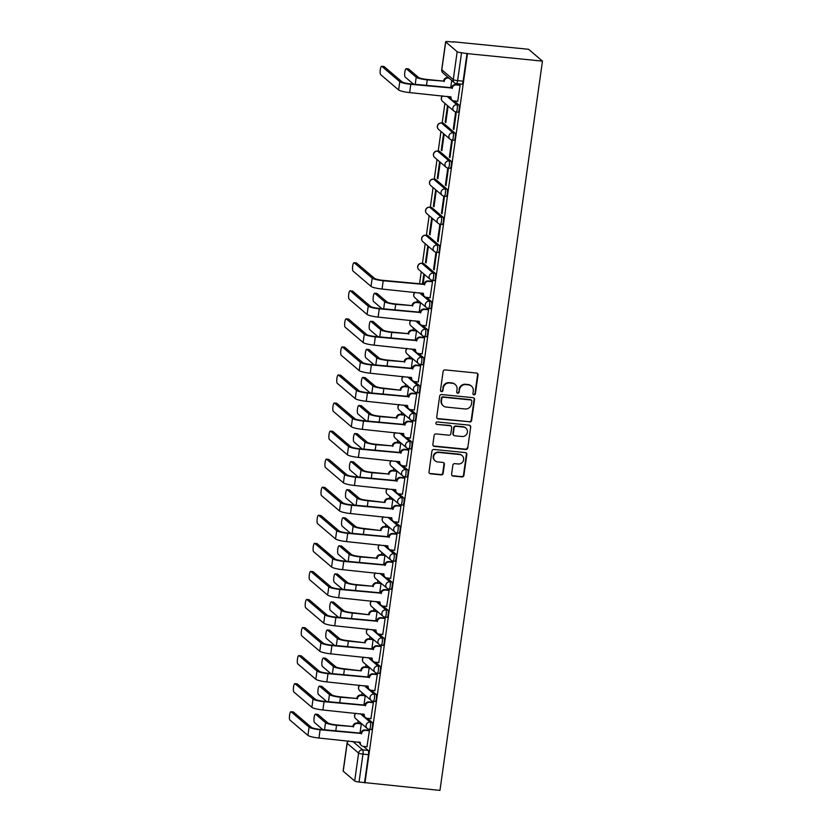 <?xml version="1.0" encoding="UTF-8"?>
<svg xmlns="http://www.w3.org/2000/svg" width="832" height="832" viewBox="0 0 832 832"><rect width="100%" height="100%" fill="white"/><g stroke="black" fill="none" stroke-linecap="round" stroke-linejoin="round"><path stroke-width="1.25" d="M473.98 394.857A1.269 1.206 130.5 0 0 475.374 393.744L478.015 374.982A1.81 1.726 130.5 0 0 476.518 373.048L445.11 369.907A1.81 1.726 130.5 0 0 443.123 371.498L440.482 390.26A1.269 1.206 130.5 0 0 441.532 391.622A1.269 1.206 130.5 0 0 442.926 390.51L443.269 388.076A5.782 5.533 130.5 0 1 449.644 382.99L452.265 383.25A5.782 5.533 130.5 0 1 457.049 389.459L456.706 391.882A1.269 1.206 130.5 0 0 457.756 393.245A1.269 1.206 130.5 0 0 459.15 392.122L459.493 389.698A5.782 5.533 130.5 0 1 465.868 384.602L468.489 384.862A5.782 5.533 130.5 0 1 473.273 391.071L472.93 393.505A1.269 1.206 130.5 0 0 473.98 394.857M473.148 394.389A1.269 1.206 130.5 0 0 474.968 393.401L477.61 374.639A1.81 1.726 130.5 0 0 477.225 373.277M440.7 391.154A1.269 1.206 130.5 0 0 442.52 390.166L443.269 388.076M456.924 392.766A1.269 1.206 130.5 0 0 458.744 391.778L459.493 389.698M434.21 280.53A3.682 0.884 -84.3 0 0 434.346 280.592A3.682 0.884 -84.3 0 0 435.562 277.316A3.682 0.884 -84.3 0 0 435.219 273.333L423.769 263.567A3.682 0.884 -84.3 0 0 423.623 263.505A3.682 0.884 -84.3 0 0 423.478 263.536M438.152 252.47A3.682 0.884 -84.3 0 0 438.298 252.533A3.682 0.884 -84.3 0 0 439.504 249.257A3.682 0.884 -84.3 0 0 439.161 245.274L427.71 235.498A3.682 0.884 -84.3 0 0 427.575 235.435A3.682 0.884 -84.3 0 0 427.419 235.477M442.094 224.401A3.682 0.884 -84.3 0 0 442.239 224.463A3.682 0.884 -84.3 0 0 443.456 221.198A3.682 0.884 -84.3 0 0 443.113 217.204L431.652 207.438A3.682 0.884 -84.3 0 0 431.517 207.376A3.682 0.884 -84.3 0 0 431.361 207.407M446.046 196.342A3.682 0.884 -84.3 0 0 446.181 196.404A3.682 0.884 -84.3 0 0 447.398 193.128A3.682 0.884 -84.3 0 0 447.054 189.145L435.604 179.379A3.682 0.884 -84.3 0 0 435.458 179.317A3.682 0.884 -84.3 0 0 435.313 179.348M449.987 168.272A3.682 0.884 -84.3 0 0 450.122 168.345A3.682 0.884 -84.3 0 0 451.339 165.069A3.682 0.884 -84.3 0 0 450.996 161.086L439.546 151.31A3.682 0.884 -84.3 0 0 439.4 151.247A3.682 0.884 -84.3 0 0 439.254 151.289M453.929 140.213A3.682 0.884 -84.3 0 0 454.074 140.275A3.682 0.884 -84.3 0 0 455.281 137.01A3.682 0.884 -84.3 0 0 454.938 133.016L443.487 123.25A3.682 0.884 -84.3 0 0 443.352 123.188A3.682 0.884 -84.3 0 0 443.196 123.219M451.61 474.136A1.81 1.726 130.5 0 0 453.107 476.081L461.916 476.954A1.81 1.726 130.5 0 0 463.902 475.363L466.835 454.532A1.81 1.726 130.5 0 0 465.338 452.587L433.93 449.457A1.81 1.726 130.5 0 0 431.943 451.048L429.01 471.89A1.81 1.726 130.5 0 0 430.508 473.824L441.147 474.885A1.81 1.726 130.5 0 0 443.144 473.294L444.402 464.381A1.81 1.726 130.5 0 0 442.905 462.436L437.622 461.916A4.836 4.628 130.5 0 1 434.013 455.374A4.836 4.628 130.5 0 1 438.953 452.462L459.628 454.532A4.836 4.628 130.5 0 1 463.237 461.063A4.836 4.628 130.5 0 1 458.297 463.975L454.854 463.632A1.81 1.726 130.5 0 0 452.858 465.223L451.61 474.136M364.967 782.922L467.459 53.643L542.464 61.121L439.962 790.4L359.05 782.028A3.682 0.593 -172 0 1 354.682 780.978L343.231 771.212A3.682 0.593 -172 0 1 343.138 771.056L347.058 743.174A3.682 0.593 -172 0 0 347.152 743.33L343.231 771.212M469.633 422.042A1.81 1.726 130.5 0 0 471.619 420.451L474.552 399.62A1.81 1.726 130.5 0 0 473.054 397.675L441.657 394.545A1.81 1.726 130.5 0 0 439.66 396.136L436.727 416.967A1.81 1.726 130.5 0 0 438.225 418.912L469.227 421.699A1.81 1.726 130.5 0 0 471.214 420.108L474.146 399.266A1.81 1.726 130.5 0 0 473.762 397.914M470.694 427.076L467.761 447.907A1.81 1.726 130.5 0 1 465.774 449.498L434.366 446.368A1.81 1.726 130.5 0 1 432.869 444.423L434.127 435.51A1.81 1.726 130.5 0 1 436.114 433.919L448.854 435.188A1.81 1.726 130.5 0 0 450.85 433.597L451.682 427.679A1.81 1.726 130.5 0 0 450.185 425.745L436.925 424.424A1.269 1.206 130.5 0 1 435.978 422.708A1.269 1.206 130.5 0 1 437.268 421.949L469.196 425.131A1.81 1.726 130.5 0 1 470.694 427.076L467.761 447.907M358.28 741.967L359.84 743.298M363.49 746.408L368.17 750.402L362.669 749.85A3.682 0.884 95.7 0 1 362.97 754.135L359.05 782.028M445.723 41.933L441.802 69.815L453.263 79.591L457.174 51.698L445.723 41.933A3.682 0.593 8 0 1 445.63 41.777A3.682 0.593 8 0 1 448.469 41.6L453.534 42.11M444.922 103.386L442.156 123.063M440.981 131.446L438.214 151.133M437.029 159.515L434.262 179.192M433.087 187.574L430.321 207.251M429.146 215.634L426.379 235.321M425.204 243.703L422.438 263.38M421.252 271.762L419.536 283.982M417.31 299.822L416.978 302.172M413.369 327.891L413.036 330.231M409.427 355.95L409.094 358.301M405.486 384.01L405.153 386.36M401.534 412.079L401.211 414.419M397.592 440.138L397.259 442.489M393.65 468.198L393.318 470.548M389.709 496.267L389.376 498.607M385.757 524.326L385.434 526.677M381.815 552.386L381.482 554.736M377.874 580.455L377.541 582.795M373.932 608.514L373.599 610.865M369.98 636.584L369.658 638.924M366.038 664.643L365.716 666.983M362.097 692.702L361.764 695.053M358.155 720.772L357.822 723.112M453.575 41.808L528.58 49.286L542.464 61.121M457.174 51.698A3.682 0.593 8 0 0 461.542 52.749L457.621 80.631A3.682 0.884 95.7 0 1 456.446 83.606A3.682 0.884 95.7 0 1 456.31 83.543A3.682 3.526 130.5 0 1 454.428 82.742A3.682 3.682 0 0 0 456.446 83.606L461.958 84.157A3.682 0.884 95.7 0 0 463.133 81.182L457.621 80.631A3.682 0.593 8 0 1 453.263 79.591A3.682 3.526 130.5 0 0 454.428 82.742L442.967 72.977A3.682 3.526 130.5 0 1 441.802 69.815A3.682 0.593 -172 0 1 441.719 69.659A3.682 3.682 0 0 0 442.967 72.977M467.459 53.643L461.542 52.749M457.673 101.306L460.117 85.249L459.493 84.854M453.284 128.991L453.898 129.511L456.165 113.318L455.562 112.798L453.284 128.991L453.96 129.054M445.193 122.086L445.796 122.606L448.074 106.413L447.47 105.893L445.193 122.086L445.858 122.148M449.342 157.05L449.946 157.57L452.223 141.378L451.62 140.858L449.342 157.05L450.018 157.123M441.251 150.145L441.854 150.665L444.132 134.472L443.529 133.962L441.251 150.145L441.917 150.218M445.401 185.11L446.004 185.63L448.282 169.447L447.678 168.927L445.401 185.11L446.066 185.182M437.31 178.214L437.913 178.734L440.19 162.542L439.577 162.022L437.31 178.214L437.975 178.277M441.459 213.179L442.062 213.699L444.34 197.506L443.726 196.986L441.459 213.179L442.125 213.242M433.358 206.274L433.971 206.794L436.238 190.601L435.635 190.081L433.358 206.274L434.034 206.346M437.507 241.238L438.121 241.758L440.398 225.566L439.785 225.046L437.507 241.238L438.183 241.311M429.416 234.333L430.019 234.853L432.297 218.66L431.694 218.15L429.416 234.333L430.092 234.406M433.566 269.308L434.179 269.818L436.446 253.635L435.843 253.115L433.566 269.308L434.242 269.37M425.474 262.402L426.078 262.922L428.355 246.73L427.752 246.21L425.474 262.402L426.14 262.465M430.071 297.742L432.505 281.694L431.881 281.299M423.072 284.336L424.414 274.789L423.8 274.269L422.396 284.274M426.13 325.811L428.563 309.754L427.939 309.358M419.13 312.406L420.472 302.858L419.848 302.453M422.178 353.87L424.622 337.823L423.998 337.418M415.178 340.465L416.52 330.918L415.896 330.522M418.236 381.93L420.67 365.882L420.046 365.487M411.237 368.524L412.578 358.977L411.954 358.582M414.294 409.999L416.728 393.942L416.104 393.546M407.295 396.594L408.637 387.046L408.013 386.641M410.353 438.058L412.786 422.011L412.162 421.606M403.354 424.653L404.695 415.106L404.071 414.71M406.401 466.128L408.845 450.07L408.221 449.675M399.402 452.712L400.743 443.165L400.119 442.77M402.459 494.187L404.893 478.13L404.269 477.734M395.46 480.782L396.802 471.234L396.178 470.829M398.518 522.246L400.951 506.199L400.327 505.804M391.518 508.841L392.86 499.294L392.236 498.898M394.576 550.316L397.01 534.258L396.386 533.863M387.577 536.9L388.918 527.353L388.294 526.958M390.624 578.375L393.068 562.318L392.444 561.922M383.625 564.97L384.966 555.422L384.342 555.017M386.682 606.434L389.126 590.387L388.502 589.992M379.683 593.029L381.025 583.482L380.401 583.086M382.741 634.504L385.174 618.446L384.55 618.051M375.742 621.098L377.083 611.541L376.459 611.146M378.799 662.563L381.233 646.516L380.609 646.11M371.8 649.158L373.142 639.61L372.518 639.215M374.858 690.622L377.291 674.575L376.667 674.18M367.858 677.217L369.2 667.67L368.576 667.274M370.906 718.692L373.35 702.634L372.726 702.239M363.906 705.286L365.248 695.729L364.624 695.334M366.964 746.751L369.398 730.704L368.774 730.298M359.965 733.346L361.306 723.798L360.682 723.403M362.222 713.898L363.792 715.239M367.432 718.338L372.122 722.342L370.167 722.145A3.682 0.884 95.7 0 1 370.51 726.128A3.682 0.884 95.7 0 1 369.294 729.404A3.682 0.884 95.7 0 1 369.148 729.342A3.682 3.526 -49.5 0 1 366.101 725.39A3.682 3.526 -49.5 0 1 370.167 722.145L360.266 713.71M366.163 685.838L367.734 687.17M371.374 690.279L376.064 694.273L374.109 694.086A3.682 0.884 95.7 0 1 374.452 698.069A3.682 0.884 95.7 0 1 373.235 701.345A3.682 0.884 95.7 0 1 373.1 701.272A3.682 3.526 -49.5 0 1 370.042 697.32A3.682 3.526 -49.5 0 1 374.109 694.086L364.208 685.641M370.115 657.779L371.675 659.11M375.315 662.22L380.006 666.214L378.05 666.016A3.682 0.884 95.7 0 1 378.394 670.01A3.682 0.884 95.7 0 1 377.177 673.275A3.682 0.884 95.7 0 1 377.042 673.213A3.682 3.526 -49.5 0 1 373.994 669.261A3.682 3.526 -49.5 0 1 378.05 666.016L368.16 657.582M374.057 629.71L375.617 631.051M379.267 634.15L383.947 638.154L381.992 637.957A3.682 0.884 95.7 0 1 382.335 641.94A3.682 0.884 95.7 0 1 381.118 645.216A3.682 0.884 95.7 0 1 380.983 645.154A3.682 3.526 -49.5 0 1 377.936 641.202A3.682 3.526 -49.5 0 1 381.992 637.957L372.102 629.512M377.998 601.65L379.569 602.982M383.209 606.091L387.889 610.085L385.934 609.898A3.682 0.884 95.7 0 1 386.277 613.881A3.682 0.884 95.7 0 1 385.07 617.157A3.682 0.884 95.7 0 1 384.925 617.084A3.682 3.526 -49.5 0 1 381.878 613.132A3.682 3.526 -49.5 0 1 385.934 609.898L376.043 601.453M381.94 573.591L383.51 574.922M387.15 578.032L391.841 582.026L389.886 581.828A3.682 0.884 95.7 0 1 390.229 585.822A3.682 0.884 95.7 0 1 389.012 589.087A3.682 0.884 95.7 0 1 388.866 589.025A3.682 3.526 -49.5 0 1 385.819 585.073A3.682 3.526 -49.5 0 1 389.886 581.828L379.985 573.394M385.892 545.522L387.452 546.863M391.092 549.962L395.782 553.966L393.827 553.769A3.682 0.884 95.7 0 1 394.17 557.752A3.682 0.884 95.7 0 1 392.954 561.028A3.682 0.884 95.7 0 1 392.818 560.966A3.682 3.526 -49.5 0 1 389.771 557.014A3.682 3.526 -49.5 0 1 393.827 553.769L383.937 545.324M389.834 517.462L391.394 518.794M395.044 521.903L399.724 525.897L397.769 525.699A3.682 0.884 95.7 0 1 398.112 529.693A3.682 0.884 95.7 0 1 396.895 532.969A3.682 0.884 95.7 0 1 396.76 532.896A3.682 3.526 -49.5 0 1 393.713 528.944A3.682 3.526 -49.5 0 1 397.769 525.699L387.878 517.265M393.775 489.393L395.335 490.734M398.986 493.844L403.666 497.838L401.71 497.64A3.682 0.884 95.7 0 1 402.054 501.634A3.682 0.884 95.7 0 1 400.847 504.899A3.682 0.884 95.7 0 1 400.702 504.837A3.682 3.526 -49.5 0 1 397.654 500.885A3.682 3.526 -49.5 0 1 401.71 497.64L391.82 489.206M397.717 461.334L399.287 462.665M402.927 465.774L407.618 469.768L405.662 469.581A3.682 0.884 95.7 0 1 406.006 473.564A3.682 0.884 95.7 0 1 404.789 476.84A3.682 0.884 95.7 0 1 404.643 476.778A3.682 3.526 -49.5 0 1 401.596 472.826A3.682 3.526 -49.5 0 1 405.662 469.581L395.762 461.136M401.658 433.274L403.229 434.606M406.869 437.715L411.559 441.709L409.604 441.511A3.682 0.884 95.7 0 1 409.947 445.505A3.682 0.884 95.7 0 1 408.73 448.77A3.682 0.884 95.7 0 1 408.595 448.708A3.682 3.526 -49.5 0 1 405.538 444.756A3.682 3.526 -49.5 0 1 409.604 441.511L399.703 433.077M405.61 405.205L407.17 406.546M410.81 409.646L415.501 413.65L413.546 413.452A3.682 0.884 95.7 0 1 413.889 417.446A3.682 0.884 95.7 0 1 412.672 420.711A3.682 0.884 95.7 0 1 412.537 420.649A3.682 3.526 -49.5 0 1 409.49 416.697A3.682 3.526 -49.5 0 1 413.546 413.452L403.655 405.018M409.552 377.146L411.112 378.477M414.762 381.586L419.442 385.58L417.487 385.393A3.682 0.884 95.7 0 1 417.83 389.376A3.682 0.884 95.7 0 1 416.624 392.652A3.682 0.884 95.7 0 1 416.478 392.59A3.682 3.526 -49.5 0 1 413.431 388.638A3.682 3.526 -49.5 0 1 417.487 385.393L407.597 376.948M413.494 349.086L415.064 350.418M418.704 353.527L423.394 357.521L421.439 357.323A3.682 0.884 95.7 0 1 421.772 361.317A3.682 0.884 95.7 0 1 420.566 364.582A3.682 0.884 95.7 0 1 420.42 364.52A3.682 3.526 -49.5 0 1 417.373 360.568A3.682 3.526 -49.5 0 1 421.439 357.323L411.538 348.889M417.435 321.017L419.006 322.358M422.646 325.458L427.336 329.462L425.381 329.264A3.682 0.884 95.7 0 1 425.724 333.247A3.682 0.884 95.7 0 1 424.507 336.523A3.682 0.884 95.7 0 1 424.372 336.461A3.682 3.526 -49.5 0 1 421.314 332.509A3.682 3.526 -49.5 0 1 425.381 329.264L415.48 320.83M421.387 292.958L422.947 294.289M426.587 297.398L431.278 301.392L429.322 301.205A3.682 0.884 95.7 0 1 429.666 305.188A3.682 0.884 95.7 0 1 428.449 308.464A3.682 0.884 95.7 0 1 428.314 308.391A3.682 3.526 -49.5 0 1 425.266 304.439A3.682 3.526 -49.5 0 1 429.322 301.205L419.432 292.76M448.989 96.522L450.559 97.854M454.199 100.963L458.89 104.957L456.934 104.759A3.682 0.884 95.7 0 1 457.278 108.753A3.682 0.884 95.7 0 1 456.061 112.018A3.682 0.884 95.7 0 1 455.915 111.956A3.682 3.526 -49.5 0 1 452.868 108.004A3.682 3.526 -49.5 0 1 456.934 104.759L447.034 96.325M450.674 87.901L451.724 80.434M371.103 729.539A3.682 0.884 -84.3 0 0 371.249 729.602A3.682 0.884 -84.3 0 0 372.466 726.326A3.682 0.884 -84.3 0 0 372.122 722.342M375.055 701.47A3.682 0.884 -84.3 0 0 375.19 701.532A3.682 0.884 -84.3 0 0 376.407 698.266A3.682 0.884 -84.3 0 0 376.064 694.273M378.997 673.41A3.682 0.884 -84.3 0 0 379.132 673.473A3.682 0.884 -84.3 0 0 380.349 670.197A3.682 0.884 -84.3 0 0 380.006 666.214M382.938 645.341A3.682 0.884 -84.3 0 0 383.074 645.414A3.682 0.884 -84.3 0 0 384.29 642.138A3.682 0.884 -84.3 0 0 383.947 638.154M386.88 617.282A3.682 0.884 -84.3 0 0 387.026 617.344A3.682 0.884 -84.3 0 0 388.232 614.078A3.682 0.884 -84.3 0 0 387.889 610.085M390.822 589.222A3.682 0.884 -84.3 0 0 390.967 589.285A3.682 0.884 -84.3 0 0 392.184 586.009A3.682 0.884 -84.3 0 0 391.841 582.026M394.774 561.153A3.682 0.884 -84.3 0 0 394.909 561.226A3.682 0.884 -84.3 0 0 396.126 557.95A3.682 0.884 -84.3 0 0 395.782 553.966M398.715 533.094A3.682 0.884 -84.3 0 0 398.85 533.156A3.682 0.884 -84.3 0 0 400.067 529.89A3.682 0.884 -84.3 0 0 399.724 525.897M402.657 505.034A3.682 0.884 -84.3 0 0 402.802 505.097A3.682 0.884 -84.3 0 0 404.009 501.821A3.682 0.884 -84.3 0 0 403.666 497.838M406.598 476.965A3.682 0.884 -84.3 0 0 406.744 477.038A3.682 0.884 -84.3 0 0 407.961 473.762A3.682 0.884 -84.3 0 0 407.618 469.768M410.55 448.906A3.682 0.884 -84.3 0 0 410.686 448.968A3.682 0.884 -84.3 0 0 411.902 445.702A3.682 0.884 -84.3 0 0 411.559 441.709M414.492 420.846A3.682 0.884 -84.3 0 0 414.627 420.909A3.682 0.884 -84.3 0 0 415.844 417.633A3.682 0.884 -84.3 0 0 415.501 413.65M418.434 392.777A3.682 0.884 -84.3 0 0 418.579 392.85A3.682 0.884 -84.3 0 0 419.786 389.574A3.682 0.884 -84.3 0 0 419.442 385.58M422.375 364.718A3.682 0.884 -84.3 0 0 422.521 364.78A3.682 0.884 -84.3 0 0 423.727 361.514A3.682 0.884 -84.3 0 0 423.394 357.521M426.327 336.658A3.682 0.884 -84.3 0 0 426.462 336.721A3.682 0.884 -84.3 0 0 427.679 333.445A3.682 0.884 -84.3 0 0 427.336 329.462M430.269 308.589A3.682 0.884 -84.3 0 0 430.404 308.651A3.682 0.884 -84.3 0 0 431.621 305.386A3.682 0.884 -84.3 0 0 431.278 301.392M457.87 112.154A3.682 0.884 -84.3 0 0 458.016 112.216A3.682 0.884 -84.3 0 0 459.233 108.94A3.682 0.884 -84.3 0 0 458.89 104.957M364.562 782.569L368.482 754.686A3.682 0.884 -84.3 0 0 368.17 750.402M467.054 53.3L463.133 81.182M471.442 386.121L471.037 385.767A5.782 5.533 130.5 0 0 468.083 384.519L468.489 384.862M459.087 389.355A5.782 5.533 130.5 0 1 465.462 384.259L468.083 384.519M455.218 384.498L454.813 384.155A5.782 5.533 130.5 0 0 451.859 382.897L452.265 383.25M442.863 387.733A5.782 5.533 130.5 0 1 449.238 382.637L451.859 382.897M437.112 418.33A1.81 1.726 130.5 0 0 437.819 418.569L469.227 421.699M471.838 401.315A1.269 1.206 130.5 0 0 470.787 399.953L443.227 397.207A1.269 1.206 130.5 0 0 441.834 398.32L441.47 400.878A5.782 5.533 130.5 0 0 446.254 407.087L465.098 408.97A5.782 5.533 130.5 0 0 471.474 403.874L471.838 401.315M471.432 400.234L471.026 399.88A1.269 1.206 130.5 0 0 470.382 399.61L470.787 399.953M443.3 405.839L442.894 405.496A5.782 5.533 130.5 0 1 441.064 400.535L441.428 397.977A1.269 1.206 130.5 0 1 442.822 396.864L470.382 399.61M433.254 445.786A1.81 1.726 130.5 0 0 433.961 446.025L465.369 449.155A1.81 1.726 130.5 0 0 467.355 447.564M451.11 426.13L450.705 425.786A1.81 1.726 130.5 0 0 449.779 425.402L436.925 424.424M462.072 436.509A4.836 4.628 130.5 0 0 465.868 428.106A4.836 4.628 130.5 0 0 463.393 427.066L456.113 426.338A1.81 1.726 130.5 0 0 454.116 427.929L453.284 433.846A1.81 1.726 130.5 0 0 454.782 435.781L462.072 436.509M465.868 428.106L465.462 427.762A4.836 4.628 130.5 0 0 462.987 426.712L463.393 427.066M453.856 435.386L453.461 435.042A1.81 1.726 130.5 0 1 452.889 433.493L453.71 427.586A1.81 1.726 130.5 0 1 455.707 425.994L462.987 426.712M470.288 426.722A1.81 1.726 130.5 0 0 469.903 425.37M462.093 455.572L461.687 455.229A4.836 4.628 130.5 0 0 459.222 454.178L459.628 454.532M435.157 460.866L434.751 460.522A4.836 4.628 130.5 0 1 438.547 452.119L459.222 454.178M429.395 473.242A1.81 1.726 130.5 0 0 430.102 473.481L440.752 474.542A1.81 1.726 130.5 0 0 442.738 472.95L443.997 464.038A1.81 1.726 130.5 0 0 443.612 462.675M451.994 475.498A1.81 1.726 130.5 0 0 452.702 475.738L461.51 476.611A1.81 1.726 130.5 0 0 463.497 475.02L466.43 454.189A1.81 1.726 130.5 0 0 466.045 452.826M408.314 68.983A4.233 1.019 95.7 0 1 408.481 68.942A4.233 1.019 95.7 0 1 408.647 69.014L418.538 77.459A6.906 1.102 8 0 0 426.722 79.414L443.612 81.099L427.253 79.862A9.298 1.487 -172 0 1 416.229 77.22L406.338 68.786A4.233 1.019 -84.3 0 0 406.172 68.713A4.233 1.019 -84.3 0 0 404.778 72.478A4.233 1.019 -84.3 0 0 405.174 77.064L413.535 84.198M443.612 81.099L443.643 80.829A3.682 3.526 -49.5 0 1 447.71 77.584L448.23 78.031A3.682 3.526 130.5 0 0 444.174 81.276L444.132 81.546M448.999 78.114L448.23 78.031M448.469 77.657L447.71 77.584M381.805 66.342A4.233 1.019 -84.3 0 0 381.649 66.269A4.233 1.019 -84.3 0 0 380.255 70.023A4.233 1.019 -84.3 0 0 380.65 74.61L398.632 89.96L399.797 81.682L381.805 66.342L384.124 66.57L402.106 81.91A6.906 1.102 8 0 0 410.29 83.866L451.745 87.734A3.682 3.526 -49.5 0 1 455.801 84.49L459.67 84.874M451.703 88.005L410.821 84.323A9.298 1.487 -172 0 1 399.797 81.682M460.106 85.311L456.331 84.937A3.682 3.526 130.5 0 0 452.265 88.182L452.234 88.452M398.632 89.96A9.298 1.487 -172 0 0 409.656 92.591L451.027 96.99A3.682 3.526 130.5 0 0 452.192 100.152L451.672 99.705A3.682 3.526 -49.5 0 1 450.486 96.668M452.192 100.152A3.682 3.526 130.5 0 0 454.074 100.942L457.85 101.327M354.203 262.777A4.233 1.019 -84.3 0 0 354.037 262.704A4.233 1.019 -84.3 0 0 352.643 266.469A4.233 1.019 -84.3 0 0 353.038 271.055L371.03 286.395L372.195 278.117L354.203 262.777L356.512 263.006L374.504 278.356A6.906 1.102 8 0 0 382.689 280.311L424.133 284.17A3.682 3.526 -49.5 0 1 428.189 280.925L432.058 281.31M424.091 284.44L383.209 280.758A9.298 1.487 -172 0 1 372.195 278.117M432.494 281.757L428.719 281.372A3.682 3.526 130.5 0 0 424.663 284.617L424.622 284.887M371.03 286.395A9.298 1.487 -172 0 0 382.044 289.037L423.426 293.436A3.682 3.526 130.5 0 0 424.59 296.587L424.06 296.14A3.682 3.526 -49.5 0 1 422.885 293.103M424.59 296.587A3.682 3.526 130.5 0 0 426.473 297.388L430.248 297.762M376.761 293.488A4.233 1.019 95.7 0 1 376.938 293.446A4.233 1.019 95.7 0 1 377.094 293.519L386.994 301.954A6.906 1.102 8 0 0 395.169 303.919L412.058 305.604L395.699 304.366A9.298 1.487 -172 0 1 384.675 301.725L374.785 293.29A4.233 1.019 -84.3 0 0 374.618 293.218A4.233 1.019 -84.3 0 0 373.225 296.972A4.233 1.019 -84.3 0 0 373.62 301.558L381.982 308.693M412.058 305.604L412.1 305.334A3.682 3.526 -49.5 0 1 416.156 302.089L416.686 302.536A3.682 3.526 130.5 0 0 412.62 305.781L412.578 306.051M420.462 302.91L416.686 302.536M420.025 302.474L416.156 302.089M350.262 290.846A4.233 1.019 -84.3 0 0 350.095 290.763A4.233 1.019 -84.3 0 0 348.702 294.528A4.233 1.019 -84.3 0 0 349.097 299.114L367.089 314.454L368.243 306.186L350.262 290.846L352.57 291.075L370.552 306.415A6.906 1.102 8 0 0 378.737 308.37L420.191 312.239A3.682 3.526 -49.5 0 1 424.247 308.994L428.116 309.379M420.15 312.499L379.267 308.818A9.298 1.487 -172 0 1 368.243 306.186M428.553 309.816L424.778 309.442A3.682 3.526 130.5 0 0 420.711 312.686L420.68 312.957M367.089 314.454A9.298 1.487 -172 0 0 378.102 317.096L419.474 321.495A3.682 3.526 130.5 0 0 420.638 324.657L420.118 324.199A3.682 3.526 -49.5 0 1 418.933 321.173M420.638 324.657A3.682 3.526 130.5 0 0 422.521 325.447L426.306 325.822M372.819 321.547A4.233 1.019 95.7 0 1 372.986 321.506A4.233 1.019 95.7 0 1 373.152 321.578L383.042 330.023A6.906 1.102 8 0 0 391.227 331.978L408.117 333.663L391.758 332.426A9.298 1.487 -172 0 1 380.734 329.794L370.843 321.35A4.233 1.019 -84.3 0 0 370.677 321.277A4.233 1.019 -84.3 0 0 369.283 325.042A4.233 1.019 -84.3 0 0 369.678 329.628L378.04 336.762M408.117 333.663L408.148 333.393A3.682 3.526 -49.5 0 1 412.214 330.148L412.734 330.595A3.682 3.526 130.5 0 0 408.678 333.84L408.637 334.11M416.51 330.98L412.734 330.595M416.073 330.533L412.214 330.148M346.31 318.906A4.233 1.019 -84.3 0 0 346.154 318.833A4.233 1.019 -84.3 0 0 344.76 322.598A4.233 1.019 -84.3 0 0 345.155 327.184L363.137 342.524L364.302 334.246L346.31 318.906L348.629 319.134L366.61 334.474A6.906 1.102 8 0 0 374.795 336.44L416.25 340.298A3.682 3.526 -49.5 0 1 420.306 337.054L424.174 337.438M416.208 340.569L375.326 336.887A9.298 1.487 -172 0 1 364.302 334.246M424.611 337.875L420.836 337.501A3.682 3.526 130.5 0 0 416.77 340.746L416.738 341.016M363.137 342.524A9.298 1.487 -172 0 0 374.161 345.155L415.532 349.565A3.682 3.526 130.5 0 0 416.697 352.716L416.177 352.269A3.682 3.526 -49.5 0 1 414.991 349.232M416.697 352.716A3.682 3.526 130.5 0 0 418.579 353.517L422.354 353.891M368.878 349.606A4.233 1.019 95.7 0 1 369.044 349.575A4.233 1.019 95.7 0 1 369.21 349.648L379.101 358.082A6.906 1.102 8 0 0 387.286 360.038L404.165 361.722L387.816 360.495A9.298 1.487 -172 0 1 376.792 357.854L366.891 349.419A4.233 1.019 -84.3 0 0 366.735 349.336A4.233 1.019 -84.3 0 0 365.342 353.101A4.233 1.019 -84.3 0 0 365.737 357.687L374.098 364.822M404.165 361.722L404.206 361.452A3.682 3.526 -49.5 0 1 408.273 358.218L408.793 358.665A3.682 3.526 130.5 0 0 404.737 361.91L404.695 362.18M412.568 359.039L408.793 358.665M412.131 358.602L408.273 358.218M342.368 346.965A4.233 1.019 -84.3 0 0 342.212 346.892A4.233 1.019 -84.3 0 0 340.808 350.657A4.233 1.019 -84.3 0 0 341.203 355.243L359.195 370.583L360.36 362.305L342.368 346.965L344.677 347.194L362.669 362.544A6.906 1.102 8 0 0 370.854 364.499L412.298 368.358A3.682 3.526 -49.5 0 1 416.364 365.113L420.233 365.498M412.266 368.628L371.374 364.946A9.298 1.487 -172 0 1 360.36 362.305M420.67 365.945L416.884 365.57A3.682 3.526 130.5 0 0 412.828 368.805L412.786 369.075M359.195 370.583A9.298 1.487 -172 0 0 370.219 373.225L411.59 377.624A3.682 3.526 130.5 0 0 412.755 380.775L412.225 380.328A3.682 3.526 -49.5 0 1 411.05 377.291M412.755 380.775A3.682 3.526 130.5 0 0 414.638 381.576L418.413 381.95M364.926 377.676A4.233 1.019 95.7 0 1 365.102 377.634A4.233 1.019 95.7 0 1 365.258 377.707L375.159 386.142A6.906 1.102 8 0 0 383.344 388.107L400.754 390.239L383.864 388.554A9.298 1.487 -172 0 1 372.85 385.913L362.95 377.478A4.233 1.019 -84.3 0 0 362.794 377.406A4.233 1.019 -84.3 0 0 361.4 381.17A4.233 1.019 -84.3 0 0 361.785 385.757L370.157 392.881M400.223 389.792L400.265 389.522A3.682 3.526 -49.5 0 1 404.321 386.277L404.851 386.724A3.682 3.526 130.5 0 0 400.785 389.969L400.754 390.239M408.626 387.098L404.851 386.724M408.19 386.662L404.321 386.277M360.984 405.735A4.233 1.019 95.7 0 1 361.161 405.694A4.233 1.019 95.7 0 1 361.317 405.766L371.218 414.211A6.906 1.102 8 0 0 379.392 416.166L396.282 417.851L379.922 416.614A9.298 1.487 -172 0 1 368.909 413.982L359.008 405.538A4.233 1.019 -84.3 0 0 358.852 405.465A4.233 1.019 -84.3 0 0 357.448 409.23A4.233 1.019 -84.3 0 0 357.843 413.816L366.215 420.95M396.282 417.851L396.323 417.581A3.682 3.526 -49.5 0 1 400.379 414.336L400.91 414.783A3.682 3.526 130.5 0 0 396.843 418.028L396.812 418.298M404.685 415.168L400.91 414.783M404.248 414.721L400.379 414.336M357.042 433.805A4.233 1.019 95.7 0 1 357.209 433.763A4.233 1.019 95.7 0 1 357.375 433.836L367.266 442.27A6.906 1.102 8 0 0 375.45 444.236L392.34 445.91L375.981 444.683A9.298 1.487 -172 0 1 364.957 442.042L355.066 433.607A4.233 1.019 -84.3 0 0 354.9 433.524A4.233 1.019 -84.3 0 0 353.506 437.289A4.233 1.019 -84.3 0 0 353.902 441.875L362.263 449.01M392.34 445.91L392.371 445.65A3.682 3.526 -49.5 0 1 396.438 442.406L396.958 442.853A3.682 3.526 130.5 0 0 392.902 446.098L392.86 446.368M400.743 443.227L396.958 442.853M400.306 442.79L396.438 442.406M353.101 461.864A4.233 1.019 95.7 0 1 353.267 461.822A4.233 1.019 95.7 0 1 353.434 461.895L363.324 470.34A6.906 1.102 8 0 0 371.509 472.295L388.398 473.98L372.039 472.742A9.298 1.487 -172 0 1 361.015 470.101L351.125 461.666A4.233 1.019 -84.3 0 0 350.958 461.594A4.233 1.019 -84.3 0 0 349.565 465.358A4.233 1.019 -84.3 0 0 349.96 469.945L358.322 477.079M388.398 473.98L388.43 473.71A3.682 3.526 -49.5 0 1 392.496 470.465L393.016 470.912A3.682 3.526 130.5 0 0 388.96 474.157L388.918 474.427M396.791 471.286L393.016 470.912M396.354 470.85L392.496 470.465M349.149 489.923A4.233 1.019 95.7 0 1 349.326 489.882A4.233 1.019 95.7 0 1 349.492 489.954L359.382 498.399A6.906 1.102 8 0 0 367.567 500.354L384.977 502.486L368.087 500.802A9.298 1.487 -172 0 1 357.074 498.17L347.173 489.726A4.233 1.019 -84.3 0 0 347.017 489.653A4.233 1.019 -84.3 0 0 345.623 493.418A4.233 1.019 -84.3 0 0 346.018 498.004L354.38 505.138M384.446 502.039L384.488 501.769A3.682 3.526 -49.5 0 1 388.544 498.524L389.074 498.982A3.682 3.526 130.5 0 0 385.018 502.216L384.977 502.486M392.85 499.356L389.074 498.982M392.413 498.909L388.544 498.524M345.207 517.993A4.233 1.019 95.7 0 1 345.384 517.951A4.233 1.019 95.7 0 1 345.54 518.024L355.441 526.458A6.906 1.102 8 0 0 363.626 528.424L381.035 530.556L364.146 528.871A9.298 1.487 -172 0 1 353.132 526.23L343.231 517.795A4.233 1.019 -84.3 0 0 343.075 517.712A4.233 1.019 -84.3 0 0 341.671 521.477A4.233 1.019 -84.3 0 0 342.066 526.063L350.438 533.198M380.505 530.109L380.546 529.838A3.682 3.526 -49.5 0 1 384.602 526.594L385.133 527.041A3.682 3.526 130.5 0 0 381.066 530.286L381.035 530.556M388.908 527.415L385.133 527.041M388.471 526.978L384.602 526.594M341.266 546.052A4.233 1.019 95.7 0 1 341.442 546.01A4.233 1.019 95.7 0 1 341.598 546.083L351.499 554.528A6.906 1.102 8 0 0 359.674 556.483L376.563 558.168L360.204 556.93A9.298 1.487 -172 0 1 349.18 554.289L339.29 545.854A4.233 1.019 -84.3 0 0 339.123 545.782A4.233 1.019 -84.3 0 0 337.73 549.546A4.233 1.019 -84.3 0 0 338.125 554.133L346.486 561.267M376.563 558.168L376.594 557.898A3.682 3.526 -49.5 0 1 380.661 554.653L381.181 555.1A3.682 3.526 130.5 0 0 377.125 558.345L377.083 558.615M384.966 555.474L381.181 555.1M384.53 555.038L380.661 554.653M337.324 574.111A4.233 1.019 95.7 0 1 337.49 574.07A4.233 1.019 95.7 0 1 337.657 574.153L347.547 582.587A6.906 1.102 8 0 0 355.732 584.542L372.622 586.227L356.262 584.99A9.298 1.487 -172 0 1 345.238 582.358L335.348 573.914A4.233 1.019 -84.3 0 0 335.182 573.841A4.233 1.019 -84.3 0 0 333.788 577.606A4.233 1.019 -84.3 0 0 334.183 582.192L342.545 589.326M372.622 586.227L372.653 585.957A3.682 3.526 -49.5 0 1 376.719 582.712L377.239 583.17A3.682 3.526 130.5 0 0 373.183 586.404L373.142 586.674M381.014 583.544L377.239 583.17M380.578 583.107L376.719 582.712M333.372 602.181A4.233 1.019 95.7 0 1 333.549 602.139A4.233 1.019 95.7 0 1 333.715 602.212L343.606 610.646A6.906 1.102 8 0 0 351.79 612.612L369.2 614.744L352.31 613.059A9.298 1.487 -172 0 1 341.297 610.418L331.396 601.983A4.233 1.019 -84.3 0 0 331.24 601.91A4.233 1.019 -84.3 0 0 329.846 605.665A4.233 1.019 -84.3 0 0 330.242 610.251L338.603 617.386M368.67 614.297L368.711 614.026A3.682 3.526 -49.5 0 1 372.767 610.782L373.298 611.229A3.682 3.526 130.5 0 0 369.242 614.474L369.2 614.744M377.073 611.603L373.298 611.229M376.636 611.166L372.767 610.782M329.43 630.24A4.233 1.019 95.7 0 1 329.607 630.198A4.233 1.019 95.7 0 1 329.763 630.271L339.664 638.716A6.906 1.102 8 0 0 347.849 640.671L365.258 642.803L348.369 641.118A9.298 1.487 -172 0 1 337.355 638.477L327.454 630.042A4.233 1.019 -84.3 0 0 327.298 629.97A4.233 1.019 -84.3 0 0 325.894 633.734A4.233 1.019 -84.3 0 0 326.29 638.321L334.662 645.455M364.728 642.356L364.77 642.086A3.682 3.526 -49.5 0 1 368.826 638.841L369.356 639.288A3.682 3.526 130.5 0 0 365.29 642.533L365.258 642.803M373.131 639.673L369.356 639.288M372.694 639.226L368.826 638.841M325.489 658.299A4.233 1.019 95.7 0 1 325.666 658.258A4.233 1.019 95.7 0 1 325.822 658.341L335.722 666.775A6.906 1.102 8 0 0 343.897 668.73L361.317 670.862L344.427 669.188A9.298 1.487 -172 0 1 333.403 666.546L323.513 658.102A4.233 1.019 -84.3 0 0 323.346 658.029A4.233 1.019 -84.3 0 0 321.953 661.794A4.233 1.019 -84.3 0 0 322.348 666.38L330.71 673.514M360.786 670.415L360.828 670.145A3.682 3.526 -49.5 0 1 364.884 666.91L365.414 667.358A3.682 3.526 130.5 0 0 361.348 670.602L361.317 670.862M369.19 667.732L365.414 667.358M368.753 667.295L364.884 666.91M321.547 686.369A4.233 1.019 95.7 0 1 321.714 686.327A4.233 1.019 95.7 0 1 321.88 686.4L331.77 694.834A6.906 1.102 8 0 0 339.955 696.8L356.845 698.485L340.486 697.247A9.298 1.487 -172 0 1 329.462 694.606L319.571 686.171A4.233 1.019 -84.3 0 0 319.405 686.098A4.233 1.019 -84.3 0 0 318.011 689.853A4.233 1.019 -84.3 0 0 318.406 694.439L326.768 701.574M356.845 698.485L356.876 698.214A3.682 3.526 -49.5 0 1 360.942 694.97L361.462 695.417A3.682 3.526 130.5 0 0 357.406 698.662L357.365 698.932M365.248 695.791L361.462 695.417M364.801 695.354L360.942 694.97M338.426 375.034A4.233 1.019 -84.3 0 0 338.26 374.951A4.233 1.019 -84.3 0 0 336.866 378.716A4.233 1.019 -84.3 0 0 337.262 383.302L355.254 398.642L356.418 390.374L338.426 375.034L340.735 375.263L358.727 390.603A6.906 1.102 8 0 0 366.912 392.558L408.356 396.427A3.682 3.526 -49.5 0 1 412.422 393.182L416.281 393.567M408.325 396.698L367.432 393.006A9.298 1.487 -172 0 1 356.418 390.374M416.718 394.004L412.942 393.63A3.682 3.526 130.5 0 0 408.886 396.874L408.845 397.145M355.254 398.642A9.298 1.487 -172 0 0 366.267 401.284L407.649 405.683A3.682 3.526 130.5 0 0 408.814 408.845L408.283 408.387A3.682 3.526 -49.5 0 1 407.108 405.361M408.814 408.845A3.682 3.526 130.5 0 0 410.696 409.635L414.471 410.02M334.485 403.094A4.233 1.019 -84.3 0 0 334.318 403.021A4.233 1.019 -84.3 0 0 332.925 406.786A4.233 1.019 -84.3 0 0 333.32 411.372L351.312 426.712L352.466 418.434L334.485 403.094L336.794 403.322L354.786 418.662A6.906 1.102 8 0 0 362.96 420.628L404.414 424.486A3.682 3.526 -49.5 0 1 408.47 421.242L412.339 421.626M404.373 424.757L363.49 421.075A9.298 1.487 -172 0 1 352.466 418.434M412.776 422.063L409.001 421.689A3.682 3.526 130.5 0 0 404.945 424.934L404.903 425.204M351.312 426.712A9.298 1.487 -172 0 0 362.326 429.343L403.697 433.753A3.682 3.526 130.5 0 0 404.872 436.904L404.342 436.457A3.682 3.526 -49.5 0 1 403.156 433.42M404.872 436.904A3.682 3.526 130.5 0 0 406.754 437.705L410.53 438.079M330.533 431.153A4.233 1.019 -84.3 0 0 330.377 431.08A4.233 1.019 -84.3 0 0 328.983 434.845A4.233 1.019 -84.3 0 0 329.378 439.431L347.36 454.771L348.525 446.493L330.533 431.153L332.852 431.382L350.834 446.732A6.906 1.102 8 0 0 359.018 448.687L400.473 452.546A3.682 3.526 -49.5 0 1 404.529 449.301L408.398 449.696M400.431 452.816L359.549 449.134A9.298 1.487 -172 0 1 348.525 446.493M408.834 450.133L405.059 449.758A3.682 3.526 130.5 0 0 400.993 452.993L400.962 453.263M347.36 454.771A9.298 1.487 -172 0 0 358.384 457.413L399.755 461.812A3.682 3.526 130.5 0 0 400.92 464.963L400.4 464.516A3.682 3.526 -49.5 0 1 399.214 461.479M400.92 464.963A3.682 3.526 130.5 0 0 402.802 465.764L406.588 466.138M326.591 459.222A4.233 1.019 -84.3 0 0 326.435 459.15A4.233 1.019 -84.3 0 0 325.031 462.904A4.233 1.019 -84.3 0 0 325.426 467.49L343.418 482.83L344.583 474.562L326.591 459.222L328.9 459.451L346.892 474.791A6.906 1.102 8 0 0 355.077 476.746L396.521 480.615A3.682 3.526 -49.5 0 1 400.587 477.37L404.456 477.755M396.49 480.886L355.607 477.204A9.298 1.487 -172 0 1 344.583 474.562M404.893 478.192L401.107 477.818A3.682 3.526 130.5 0 0 397.051 481.062L397.01 481.333M343.418 482.83A9.298 1.487 -172 0 0 354.442 485.472L395.814 489.871A3.682 3.526 130.5 0 0 396.978 493.033L396.448 492.586A3.682 3.526 -49.5 0 1 395.273 489.549M396.978 493.033A3.682 3.526 130.5 0 0 398.861 493.823L402.636 494.208M322.65 487.282A4.233 1.019 -84.3 0 0 322.483 487.209A4.233 1.019 -84.3 0 0 321.09 490.974A4.233 1.019 -84.3 0 0 321.485 495.56L339.477 510.9L340.642 502.622L322.65 487.282L324.958 487.51L342.95 502.85A6.906 1.102 8 0 0 351.135 504.816L392.579 508.674A3.682 3.526 -49.5 0 1 396.646 505.43L400.504 505.814M392.548 508.945L351.655 505.263A9.298 1.487 -172 0 1 340.642 502.622M400.941 506.262L397.166 505.877A3.682 3.526 130.5 0 0 393.11 509.122L393.068 509.392M339.477 510.9A9.298 1.487 -172 0 0 350.49 513.542L391.872 517.941A3.682 3.526 130.5 0 0 393.037 521.092L392.506 520.645A3.682 3.526 -49.5 0 1 391.331 517.608M393.037 521.092A3.682 3.526 130.5 0 0 394.919 521.893L398.694 522.267M318.708 515.341A4.233 1.019 -84.3 0 0 318.542 515.268A4.233 1.019 -84.3 0 0 317.148 519.033A4.233 1.019 -84.3 0 0 317.543 523.619L335.535 538.959L336.69 530.691L318.708 515.341L321.017 515.58L339.009 530.92A6.906 1.102 8 0 0 347.183 532.875L388.638 536.734A3.682 3.526 -49.5 0 1 392.694 533.489L396.562 533.884M388.596 537.004L347.714 533.322A9.298 1.487 -172 0 1 336.69 530.691M396.999 534.321L393.224 533.946A3.682 3.526 130.5 0 0 389.168 537.181L389.126 537.451M335.535 538.959A9.298 1.487 -172 0 0 346.549 541.601L387.92 546A3.682 3.526 130.5 0 0 389.095 549.151L388.565 548.704A3.682 3.526 -49.5 0 1 387.379 545.678M389.095 549.151A3.682 3.526 130.5 0 0 390.978 549.952L394.753 550.326M314.766 543.41A4.233 1.019 -84.3 0 0 314.6 543.338A4.233 1.019 -84.3 0 0 313.206 547.092A4.233 1.019 -84.3 0 0 313.602 551.678L331.583 567.029L332.748 558.75L314.766 543.41L317.075 543.639L335.057 558.979A6.906 1.102 8 0 0 343.242 560.934L384.696 564.803A3.682 3.526 -49.5 0 1 388.752 561.558L392.621 561.943M384.654 565.074L343.772 561.392A9.298 1.487 -172 0 1 332.748 558.75M393.058 562.38L389.282 562.006A3.682 3.526 130.5 0 0 385.216 565.25L385.185 565.521M331.583 567.029A9.298 1.487 -172 0 0 342.607 569.66L383.978 574.059A3.682 3.526 130.5 0 0 385.143 577.221L384.623 576.774A3.682 3.526 -49.5 0 1 383.438 573.737M385.143 577.221A3.682 3.526 130.5 0 0 387.026 578.011L390.811 578.396M310.814 571.47A4.233 1.019 -84.3 0 0 310.658 571.397A4.233 1.019 -84.3 0 0 309.265 575.162A4.233 1.019 -84.3 0 0 309.65 579.748L327.642 595.088L328.806 586.81L310.814 571.47L313.123 571.698L331.115 587.038A6.906 1.102 8 0 0 339.3 589.004L380.754 592.862A3.682 3.526 -49.5 0 1 384.81 589.618L388.679 590.002M380.713 593.133L339.83 589.451A9.298 1.487 -172 0 1 328.806 586.81M389.116 590.45L385.341 590.065A3.682 3.526 130.5 0 0 381.274 593.31L381.233 593.58M327.642 595.088A9.298 1.487 -172 0 0 338.666 597.73L380.037 602.129A3.682 3.526 130.5 0 0 381.202 605.28L380.682 604.833A3.682 3.526 -49.5 0 1 379.496 601.796M381.202 605.28A3.682 3.526 130.5 0 0 383.084 606.081L386.859 606.455M306.873 599.529A4.233 1.019 -84.3 0 0 306.717 599.456A4.233 1.019 -84.3 0 0 305.313 603.221A4.233 1.019 -84.3 0 0 305.708 607.807L323.7 623.147L324.865 614.879L306.873 599.529L309.182 599.768L327.174 615.108A6.906 1.102 8 0 0 335.358 617.063L376.802 620.922A3.682 3.526 -49.5 0 1 380.869 617.687L384.727 618.072M376.771 621.192L335.878 617.51A9.298 1.487 -172 0 1 324.865 614.879M385.174 618.509L381.389 618.134A3.682 3.526 130.5 0 0 377.333 621.379L377.291 621.639M323.7 623.147A9.298 1.487 -172 0 0 334.724 625.789L376.095 630.188A3.682 3.526 130.5 0 0 377.26 633.339L376.73 632.892A3.682 3.526 -49.5 0 1 375.554 629.866M377.26 633.339A3.682 3.526 130.5 0 0 379.142 634.14L382.918 634.514M302.931 627.598A4.233 1.019 -84.3 0 0 302.765 627.526A4.233 1.019 -84.3 0 0 301.371 631.28A4.233 1.019 -84.3 0 0 301.766 635.866L319.758 651.217L320.923 642.938L302.931 627.598L305.24 627.827L323.232 643.167A6.906 1.102 8 0 0 331.417 645.122L372.861 648.991A3.682 3.526 -49.5 0 1 376.927 645.746L380.786 646.131M372.819 649.262L331.937 645.58A9.298 1.487 -172 0 1 320.923 642.938M381.222 646.568L377.447 646.194A3.682 3.526 130.5 0 0 373.391 649.438L373.35 649.709M319.758 651.217A9.298 1.487 -172 0 0 330.772 653.848L372.154 658.247A3.682 3.526 130.5 0 0 373.318 661.409L372.788 660.962A3.682 3.526 -49.5 0 1 371.613 657.925M373.318 661.409A3.682 3.526 130.5 0 0 375.201 662.199L378.976 662.584M298.99 655.658A4.233 1.019 -84.3 0 0 298.823 655.585A4.233 1.019 -84.3 0 0 297.43 659.35A4.233 1.019 -84.3 0 0 297.825 663.936L315.817 679.276L316.971 670.998L298.99 655.658L301.298 655.886L319.29 671.226A6.906 1.102 8 0 0 327.465 673.192L368.919 677.05A3.682 3.526 -49.5 0 1 372.975 673.806L376.844 674.19M368.878 677.321L327.995 673.639A9.298 1.487 -172 0 1 316.971 670.998M377.281 674.638L373.506 674.253A3.682 3.526 130.5 0 0 369.439 677.498L369.408 677.768M315.817 679.276A9.298 1.487 -172 0 0 326.83 681.918L368.202 686.317A3.682 3.526 130.5 0 0 369.366 689.468L368.846 689.021A3.682 3.526 -49.5 0 1 367.661 685.984M369.366 689.468A3.682 3.526 130.5 0 0 371.259 690.269L375.034 690.643M295.038 683.717A4.233 1.019 -84.3 0 0 294.882 683.644A4.233 1.019 -84.3 0 0 293.488 687.409A4.233 1.019 -84.3 0 0 293.883 691.995L311.865 707.335L313.03 699.067L295.038 683.717L297.357 683.956L315.338 699.296A6.906 1.102 8 0 0 323.523 701.251L364.978 705.11A3.682 3.526 -49.5 0 1 369.034 701.875L372.902 702.26M364.936 705.38L324.054 701.698A9.298 1.487 -172 0 1 313.03 699.067M373.339 702.697L369.564 702.322A3.682 3.526 130.5 0 0 365.498 705.567L365.466 705.838M311.865 707.335A9.298 1.487 -172 0 0 322.889 709.977L364.26 714.376A3.682 3.526 130.5 0 0 365.425 717.538L364.905 717.08A3.682 3.526 -49.5 0 1 363.719 714.054M365.425 717.538A3.682 3.526 130.5 0 0 367.307 718.328L371.082 718.702M317.606 714.428A4.233 1.019 95.7 0 1 317.772 714.386A4.233 1.019 95.7 0 1 317.938 714.459L327.829 722.904A6.906 1.102 8 0 0 336.014 724.859L352.893 726.544L336.544 725.306A9.298 1.487 -172 0 1 325.52 722.675L315.63 714.23A4.233 1.019 -84.3 0 0 315.463 714.158A4.233 1.019 -84.3 0 0 314.07 717.922A4.233 1.019 -84.3 0 0 314.465 722.509L322.826 729.643M352.893 726.544L352.934 726.274A3.682 3.526 -49.5 0 1 357.001 723.029L357.521 723.476A3.682 3.526 130.5 0 0 353.465 726.721L353.423 726.991M361.296 723.861L357.521 723.476M360.859 723.414L357.001 723.029M291.096 711.786A4.233 1.019 -84.3 0 0 290.94 711.714A4.233 1.019 -84.3 0 0 289.536 715.478A4.233 1.019 -84.3 0 0 289.931 720.065L307.923 735.405L309.088 727.126L291.096 711.786L293.405 712.015L311.397 727.355A6.906 1.102 8 0 0 319.582 729.321L361.026 733.179A3.682 3.526 -49.5 0 1 365.092 729.934L368.961 730.319M360.994 733.45L320.102 729.768A9.298 1.487 -172 0 1 309.088 727.126M369.398 730.756L365.612 730.382A3.682 3.526 130.5 0 0 361.556 733.626L361.514 733.897M307.923 735.405A9.298 1.487 -172 0 0 318.947 738.036L360.318 742.446A3.682 3.526 130.5 0 0 361.483 745.597L360.953 745.15A3.682 3.526 -49.5 0 1 359.778 742.113M361.483 745.597A3.682 3.526 130.5 0 0 363.366 746.398L367.141 746.772M421.502 263.349A3.682 0.884 95.7 0 1 421.668 263.307A3.682 0.884 95.7 0 1 421.814 263.37L433.264 273.135A3.682 0.884 95.7 0 1 433.607 277.129A3.682 0.884 95.7 0 1 432.39 280.394A3.682 0.884 95.7 0 1 432.255 280.332A3.682 3.526 -49.5 0 1 429.208 276.38A3.682 3.526 -49.5 0 1 433.264 273.135L435.219 273.333M423.769 263.567L421.814 263.37A3.682 3.526 130.5 0 0 417.758 266.614A3.682 3.526 -49.5 0 0 418.922 269.766L430.373 279.531A3.682 3.682 0 0 0 432.39 280.394L434.346 280.592M425.443 235.29A3.682 0.884 95.7 0 1 425.62 235.248A3.682 0.884 95.7 0 1 425.755 235.31L437.206 245.076A3.682 0.884 95.7 0 1 437.549 249.059A3.682 0.884 95.7 0 1 436.342 252.335A3.682 0.884 95.7 0 1 436.197 252.273A3.682 3.526 -49.5 0 1 433.15 248.321A3.682 3.526 -49.5 0 1 437.206 245.076L439.161 245.274M427.71 235.498L425.755 235.31A3.682 3.526 130.5 0 0 421.699 238.555A3.682 3.526 -49.5 0 0 422.864 241.706L434.314 251.472A3.682 3.682 0 0 0 436.342 252.335L438.298 252.533M429.395 207.23A3.682 0.884 95.7 0 1 429.562 207.178A3.682 0.884 95.7 0 1 429.697 207.241L441.158 217.017A3.682 0.884 95.7 0 1 441.501 221A3.682 0.884 95.7 0 1 440.284 224.276A3.682 0.884 95.7 0 1 440.138 224.203A3.682 3.526 -49.5 0 1 437.091 220.251A3.682 3.526 -49.5 0 1 441.158 217.017L443.113 217.204M431.652 207.438L429.697 207.241A3.682 3.526 130.5 0 0 425.641 210.486A3.682 3.526 -49.5 0 0 426.806 213.647L438.256 223.413A3.682 3.682 0 0 0 440.284 224.276L442.239 224.463M433.337 179.161A3.682 0.884 95.7 0 1 433.503 179.119A3.682 0.884 95.7 0 1 433.649 179.182L445.099 188.947A3.682 0.884 95.7 0 1 445.442 192.941A3.682 0.884 95.7 0 1 444.226 196.206A3.682 0.884 95.7 0 1 444.09 196.144A3.682 3.526 -49.5 0 1 441.033 192.192A3.682 3.526 -49.5 0 1 445.099 188.947L447.054 189.145M435.604 179.379L433.649 179.182A3.682 3.526 130.5 0 0 429.582 182.426A3.682 3.526 -49.5 0 0 430.747 185.578L442.208 195.343A3.682 3.682 0 0 0 444.226 196.206L446.181 196.404M437.278 151.102A3.682 0.884 95.7 0 1 437.445 151.05A3.682 0.884 95.7 0 1 437.59 151.122L449.041 160.888A3.682 0.884 95.7 0 1 449.384 164.871A3.682 0.884 95.7 0 1 448.167 168.147A3.682 0.884 95.7 0 1 448.032 168.085A3.682 3.526 -49.5 0 1 444.985 164.133A3.682 3.526 -49.5 0 1 449.041 160.888L450.996 161.086M439.546 151.31L437.59 151.122A3.682 3.526 130.5 0 0 433.524 154.357A3.682 3.526 -49.5 0 0 434.699 157.518L446.15 167.284A3.682 3.682 0 0 0 448.167 168.147L450.122 168.345M441.22 123.042A3.682 0.884 95.7 0 1 441.397 122.99A3.682 0.884 95.7 0 1 441.532 123.053L452.982 132.818A3.682 0.884 95.7 0 1 453.326 136.812A3.682 0.884 95.7 0 1 452.119 140.088A3.682 0.884 95.7 0 1 451.974 140.015A3.682 3.526 -49.5 0 1 448.926 136.063A3.682 3.526 -49.5 0 1 452.982 132.818L454.938 133.016M443.487 123.25L441.532 123.053A3.682 3.526 130.5 0 0 437.476 126.298A3.682 3.526 -49.5 0 0 438.641 129.459L450.091 139.225A3.682 3.682 0 0 0 452.119 140.088L454.074 140.275M352.768 741.416L362.669 749.85A3.682 3.526 -49.5 0 0 358.602 753.095L347.152 743.33A3.682 3.526 -49.5 0 1 348.431 740.979M354.682 780.978L358.602 753.095A3.682 0.593 8 0 0 362.97 754.135L368.482 754.686M458.016 112.216L456.061 112.018A3.682 3.682 0 0 1 454.033 111.155L442.582 101.39A3.682 3.526 -49.5 0 1 441.418 98.238A3.682 3.526 130.5 0 1 442.697 95.888M430.404 308.651L428.449 308.464A3.682 3.682 0 0 1 426.431 307.601L414.97 297.835A3.682 3.526 -49.5 0 1 413.806 294.674A3.682 3.526 130.5 0 1 415.095 292.334M426.462 336.721L424.507 336.523A3.682 3.682 0 0 1 422.49 335.66L411.029 325.894A3.682 3.526 -49.5 0 1 409.864 322.743A3.682 3.526 130.5 0 1 411.154 320.393M422.521 364.78L420.566 364.582A3.682 3.682 0 0 1 418.538 363.73L407.087 353.954A3.682 3.526 -49.5 0 1 405.922 350.802A3.682 3.526 130.5 0 1 407.202 348.452M418.579 392.85L416.624 392.652A3.682 3.682 0 0 1 414.596 391.789L403.146 382.023A3.682 3.526 -49.5 0 1 401.981 378.862A3.682 3.526 130.5 0 1 403.26 376.522M414.627 420.909L412.672 420.711A3.682 3.682 0 0 1 410.654 419.848L399.204 410.082A3.682 3.526 -49.5 0 1 398.029 406.931A3.682 3.526 130.5 0 1 399.318 404.581M410.686 448.968L408.73 448.77A3.682 3.682 0 0 1 406.713 447.918L395.252 438.142A3.682 3.526 -49.5 0 1 394.087 434.99A3.682 3.526 130.5 0 1 395.377 432.64M406.744 477.038L404.789 476.84A3.682 3.682 0 0 1 402.761 475.977L391.31 466.211A3.682 3.526 -49.5 0 1 390.146 463.05A3.682 3.526 130.5 0 1 391.435 460.71M402.802 505.097L400.847 504.899A3.682 3.682 0 0 1 398.819 504.036L387.369 494.27A3.682 3.526 -49.5 0 1 386.204 491.119A3.682 3.526 130.5 0 1 387.483 488.769M398.85 533.156L396.895 532.969A3.682 3.682 0 0 1 394.878 532.106L383.427 522.33A3.682 3.526 -49.5 0 1 382.252 519.178A3.682 3.526 130.5 0 1 383.542 516.838M394.909 561.226L392.954 561.028A3.682 3.682 0 0 1 390.936 560.165L379.475 550.399A3.682 3.526 -49.5 0 1 378.31 547.238A3.682 3.526 130.5 0 1 379.6 544.898M390.967 589.285L389.012 589.087A3.682 3.682 0 0 1 386.984 588.224L375.534 578.458A3.682 3.526 -49.5 0 1 374.369 575.307A3.682 3.526 130.5 0 1 375.658 572.957M387.026 617.344L385.07 617.157A3.682 3.682 0 0 1 383.042 616.294L371.592 606.528A3.682 3.526 -49.5 0 1 370.427 603.366A3.682 3.526 130.5 0 1 371.706 601.026M383.074 645.414L381.118 645.216A3.682 3.682 0 0 1 379.101 644.353L367.65 634.587A3.682 3.526 -49.5 0 1 366.486 631.436A3.682 3.526 130.5 0 1 367.765 629.086M379.132 673.473L377.177 673.275A3.682 3.682 0 0 1 375.159 672.412L363.698 662.646A3.682 3.526 -49.5 0 1 362.534 659.495A3.682 3.526 130.5 0 1 363.823 657.145M375.19 701.532L373.235 701.345A3.682 3.682 0 0 1 371.218 700.482L359.757 690.716A3.682 3.526 -49.5 0 1 358.592 687.554A3.682 3.526 130.5 0 1 359.882 685.214M371.249 729.602L369.294 729.404A3.682 3.682 0 0 1 367.266 728.541L355.815 718.775A3.682 3.526 -49.5 0 1 354.65 715.624A3.682 3.526 130.5 0 1 355.93 713.274M408.647 69.014L406.338 68.786M443.643 80.829L444.174 81.276M427.253 79.862L426.462 85.478M416.229 77.22L415.23 84.365M452.265 88.182L451.745 87.734M409.656 92.591L410.821 84.323M456.331 84.937L455.801 84.49M424.663 284.617L424.133 284.17M382.044 289.037L383.209 280.758M428.719 281.372L428.189 280.925M377.094 293.519L374.785 293.29M412.1 305.334L412.62 305.781M395.699 304.366L394.909 309.982M384.675 301.725L383.677 308.87M420.711 312.686L420.191 312.239M378.102 317.096L379.267 308.818M424.778 309.442L424.247 308.994M373.152 321.578L370.843 321.35M408.148 333.393L408.678 333.84M391.758 332.426L390.967 338.052M380.734 329.794L379.735 336.929M416.77 340.746L416.25 340.298M374.161 345.155L375.326 336.887M420.836 337.501L420.306 337.054M369.21 349.648L366.891 349.419M404.206 361.452L404.737 361.91M387.816 360.495L387.026 366.111M376.792 357.854L375.783 364.988M412.828 368.805L412.298 368.358M370.219 373.225L371.374 364.946M416.884 365.57L416.364 365.113M365.258 377.707L362.95 377.478M400.265 389.522L400.785 389.969M383.864 388.554L383.074 394.17M372.85 385.913L371.842 393.058M361.317 405.766L359.008 405.538M396.323 417.581L396.843 418.028M379.922 416.614L379.132 422.24M368.909 413.982L367.9 421.117M357.375 433.836L355.066 433.607M392.371 445.65L392.902 446.098M375.981 444.683L375.19 450.299M364.957 442.042L363.958 449.176M353.434 461.895L351.125 461.666M388.43 473.71L388.96 474.157M372.039 472.742L371.249 478.358M361.015 470.101L360.017 477.246M349.492 489.954L347.173 489.726M384.488 501.769L385.018 502.216M368.087 500.802L367.297 506.428M357.074 498.17L356.065 505.305M345.54 518.024L343.231 517.795M380.546 529.838L381.066 530.286M364.146 528.871L363.355 534.487M353.132 526.23L352.123 533.364M341.598 546.083L339.29 545.854M376.594 557.898L377.125 558.345M360.204 556.93L359.414 562.557M349.18 554.289L348.182 561.434M337.657 574.153L335.348 573.914M372.653 585.957L373.183 586.404M356.262 584.99L355.472 590.616M345.238 582.358L344.24 589.493M333.715 602.212L331.396 601.983M368.711 614.026L369.242 614.474M352.31 613.059L351.52 618.675M341.297 610.418L340.288 617.552M329.763 630.271L327.454 630.042M364.77 642.086L365.29 642.533M348.369 641.118L347.578 646.745M337.355 638.477L336.346 645.622M325.822 658.341L323.513 658.102M360.828 670.145L361.348 670.602M344.427 669.188L343.637 674.804M333.403 666.546L332.405 673.681M321.88 686.4L319.571 686.171M356.876 698.214L357.406 698.662M340.486 697.247L339.695 702.863M329.462 694.606L328.463 701.75M408.886 396.874L408.356 396.427M366.267 401.284L367.432 393.006M412.942 393.63L412.422 393.182M404.945 424.934L404.414 424.486M362.326 429.343L363.49 421.075M409.001 421.689L408.47 421.242M400.993 452.993L400.473 452.546M358.384 457.413L359.549 449.134M405.059 449.758L404.529 449.301M397.051 481.062L396.521 480.615M354.442 485.472L355.607 477.204M401.107 477.818L400.587 477.37M393.11 509.122L392.579 508.674M350.49 513.542L351.655 505.263M397.166 505.877L396.646 505.43M389.168 537.181L388.638 536.734M346.549 541.601L347.714 533.322M393.224 533.946L392.694 533.489M385.216 565.25L384.696 564.803M342.607 569.66L343.772 561.392M389.282 562.006L388.752 561.558M381.274 593.31L380.754 592.862M338.666 597.73L339.83 589.451M385.341 590.065L384.81 589.618M377.333 621.379L376.802 620.922M334.724 625.789L335.878 617.51M381.389 618.134L380.869 617.687M373.391 649.438L372.861 648.991M330.772 653.848L331.937 645.58M377.447 646.194L376.927 645.746M369.439 677.498L368.919 677.05M326.83 681.918L327.995 673.639M373.506 674.253L372.975 673.806M365.498 705.567L364.978 705.11M322.889 709.977L324.054 701.698M369.564 702.322L369.034 701.875M317.938 714.459L315.63 714.23M352.934 726.274L353.465 726.721M336.544 725.306L335.754 730.933M325.52 722.675L324.522 729.81M361.556 733.626L361.026 733.179M318.947 738.036L320.102 729.768M365.612 730.382L365.092 729.934M423.623 263.505L421.668 263.307A3.682 3.682 0 0 0 418.922 269.766M427.575 235.435L425.62 235.248A3.682 3.682 0 0 0 422.864 241.706M431.517 207.376L429.562 207.178A3.682 3.682 0 0 0 426.806 213.647M435.458 179.317L433.503 179.119A3.682 3.682 0 0 0 430.747 185.578M439.4 151.247L437.445 151.05A3.682 3.682 0 0 0 434.699 157.518M443.352 123.188L441.397 122.99A3.682 3.682 0 0 0 438.641 129.459M442.489 95.867A3.682 3.682 0 0 0 442.582 101.39M414.887 292.313A3.682 3.682 0 0 0 414.97 297.835M410.946 320.372A3.682 3.682 0 0 0 411.029 325.894M406.994 348.431A3.682 3.682 0 0 0 407.087 353.954M403.052 376.501A3.682 3.682 0 0 0 403.146 382.023M399.11 404.56A3.682 3.682 0 0 0 399.204 410.082M395.169 432.619A3.682 3.682 0 0 0 395.252 438.142M391.217 460.689A3.682 3.682 0 0 0 391.31 466.211M387.275 488.748A3.682 3.682 0 0 0 387.369 494.27M383.334 516.818A3.682 3.682 0 0 0 383.427 522.33M379.392 544.877A3.682 3.682 0 0 0 379.475 550.399M375.45 572.936A3.682 3.682 0 0 0 375.534 578.458M371.498 601.006A3.682 3.682 0 0 0 371.592 606.528M367.557 629.065A3.682 3.682 0 0 0 367.65 634.587M363.615 657.124A3.682 3.682 0 0 0 363.698 662.646M359.674 685.194A3.682 3.682 0 0 0 359.757 690.716M355.722 713.253A3.682 3.682 0 0 0 355.815 718.775M348.223 740.958A3.682 3.682 0 0 0 347.058 743.174M445.63 41.777L441.719 69.659M406.172 68.713L408.481 68.942M381.649 66.269L383.958 66.498M354.037 262.704L356.346 262.933M374.618 293.218L376.938 293.446M350.095 290.763L352.404 291.002M370.677 321.277L372.986 321.506M346.154 318.833L348.462 319.062M366.735 349.336L369.044 349.575M342.212 346.892L344.521 347.121M362.794 377.406L365.102 377.634M358.852 405.465L361.161 405.694M354.9 433.524L357.209 433.763M350.958 461.594L353.267 461.822M347.017 489.653L349.326 489.882M343.075 517.712L345.384 517.951M339.123 545.782L341.442 546.01M335.182 573.841L337.49 574.07M331.24 601.91L333.549 602.139M327.298 629.97L329.607 630.198M323.346 658.029L325.666 658.258M319.405 686.098L321.714 686.327M338.26 374.951L340.579 375.19M334.318 403.021L336.627 403.25M330.377 431.08L332.686 431.309M326.435 459.15L328.744 459.378M322.483 487.209L324.802 487.438M318.542 515.268L320.85 515.497M314.6 543.338L316.909 543.566M310.658 571.397L312.967 571.626M306.717 599.456L309.026 599.685M302.765 627.526L305.074 627.754M298.823 655.585L301.132 655.814M294.882 683.644L297.19 683.883M315.463 714.158L317.772 714.386M290.94 711.714L293.249 711.942"/></g></svg>
